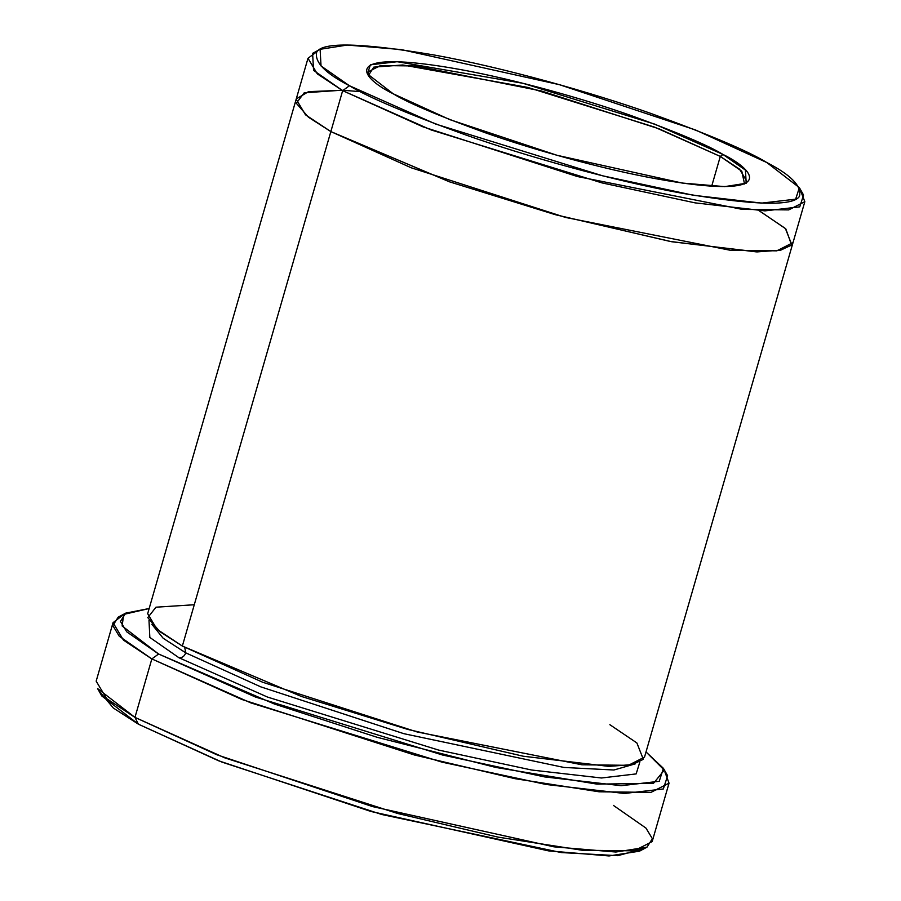 <?xml version="1.0" encoding="UTF-8"?>
<svg xmlns="http://www.w3.org/2000/svg" width="901" height="901" viewBox="0 0 901 901"><rect width="100%" height="100%" fill="white"/><g stroke="black" fill="none" stroke-linecap="round" stroke-linejoin="round"><path stroke-width="1.35" d="M368.43 75.459L373.802 67.124L402.803 64.985L527.749 87.408L654.599 127.131L720.293 156.425L722.996 154.454L654.768 124.147L522.94 83.286L397.24 61.707L370.39 64.816L367.439 73.927L393.208 93.794C357.911 76.596 339.373 47.787 460.096 69.49C515.676 79.57 584.862 99.223 631.218 115.61C677.575 132.413 708.163 145.365 722.996 154.454C758.293 171.652 776.831 200.472 656.108 178.758C600.528 168.69 531.342 149.037 484.986 132.638C438.629 115.835 408.04 102.883 393.208 93.794L449.667 119.574L557.043 155.299L682.08 183.038L724.731 186.62L746.186 183.252L745.454 170.098L722.996 154.454L720.293 156.425L659.082 128.843L541.445 90.99L415.811 65.953L380.459 65.559L368.149 71.832L368.43 75.459M613.367 805.381L645.938 828.064L652.369 838.685L646.997 847.154L615.879 852.031L554.002 846.839L372.631 806.609L216.871 754.779L134.959 717.387L138.36 724.167L218.538 760.759L370.975 811.486L548.495 850.871L609.053 855.95L639.507 851.175L642.593 848.967L617.748 855.68L561.222 852.56L381.742 814.493L221.95 762.1L138.36 724.167L113.335 708.04L100.36 692.464M664.848 771.842L669.038 783.16L650.961 792.373L599.041 791.788L515 778.678L414.505 755.015L241.727 699.424L151.841 658.924L158.61 654.013L126.737 631.815L120.452 621.408L125.701 613.13L149.161 608.524L123.685 614.414L122.131 625.981L158.61 654.013L274.388 704.008L377.215 737.322L495.809 767.438L597.025 784.118L653.462 783.363L664.296 770.13L646.017 751.941L663.418 768.339L659.239 781.28L621.116 785.695L544.654 776.921L442.65 755.049L255.479 697.036L158.61 654.013L151.841 658.924L250.805 702.881L442.053 762.156L546.265 784.501L624.393 793.466L663.339 788.961L667.618 775.727L663.418 768.339M800.707 191.125L804.83 201.678L788.679 209.91L742.289 209.381L577.383 176.528L422.986 126.85L342.662 90.652L349.442 85.741L321.026 65.953L320.103 49.307L347.245 45.05L401.227 49.578L559.442 84.683L695.313 129.89L766.762 162.507C747.988 150.996 709.278 134.609 650.623 113.346C591.968 92.612 504.425 67.744 434.079 54.984C361.999 42.843 322.896 41.818 316.758 51.931C314.201 61.944 325.103 73.218 349.442 85.741C368.216 97.252 406.925 113.639 465.58 134.902C524.236 155.648 611.779 180.515 682.125 193.264C754.205 205.417 793.308 206.43 799.446 196.317C802.003 186.304 791.101 175.031 766.762 162.507L799.367 187.645L795.639 199.177L761.66 203.108L693.511 195.292L602.6 175.796L435.78 124.09L349.442 85.741L342.662 90.652L431.106 129.935L602.003 182.903L695.122 202.871L764.938 210.879L799.739 206.858L803.557 195.033L799.367 187.645M635.419 763.811L613.908 770.006L563.992 767.449L403.873 733.684L260.626 686.799L185.752 652.842C184.412 656.311 182.148 657.944 178.972 657.753L267.507 697.07L438.584 750.071L531.736 770.028L601.474 777.991L636.151 773.914L639.834 762.066L636.151 773.914L601.474 777.991L531.736 770.028L438.584 750.071L267.507 697.07L178.972 657.753C182.148 657.944 184.412 656.311 185.752 652.842L163.182 638.257L151.796 624.224L163.182 638.257L185.752 652.842L184.716 647.368L185.752 652.842L260.626 686.799L403.873 733.684L563.992 767.449L613.908 770.006L635.419 763.811M148.992 620.395L149.836 637.446L178.972 657.753L149.836 637.446L148.992 620.395M758.349 210.215L785.379 228.471L791.833 244.847L780.874 250.106L757.29 251.897L671.65 241.727L556.108 214.889L449.824 181.934L330.847 131.58L305.484 114.799L296.181 99.189L147.674 613.671L156.988 629.281L182.351 646.062L330.847 131.58L411.183 167.766L565.569 217.445L730.474 250.309L776.865 250.838L793.026 242.594L776.876 250.838L730.474 250.309L565.569 217.445L411.171 167.766L330.847 131.58L342.662 90.652L182.351 646.062L159.871 631.624L147.787 617.624L155.974 607.195L194.278 604.74M711.689 186.203L720.293 156.425L711.689 186.203M125.701 613.13L118.2 617.151L112.839 625.609L119.27 636.241L151.841 658.924L123.46 640.138L113.042 622.681L96.17 681.145L106.588 698.602L134.959 717.387L151.841 658.924L134.959 717.387L224.856 757.887L397.634 813.479L498.129 837.142L582.17 850.251L634.09 850.837L652.166 841.624L669.038 783.16M793.094 242.335L644.53 757.088L628.369 765.321L581.978 764.791L417.073 731.939L262.675 682.248L182.351 646.062L301.328 696.428L407.612 729.371L523.154 756.209L608.794 766.379L632.378 764.6L643.337 759.329L636.883 742.953L609.864 724.697M360.546 91.665L343.18 90.28L308.525 91.643L296.26 98.93M320.103 49.307L312.613 53.328L313.559 70.379L342.662 90.652L317.31 73.871L307.996 58.272L296.181 99.189L305.495 114.799L330.847 131.58L449.261 181.743L555.027 214.596L670.321 241.479L756.356 251.886L780.289 250.241L791.63 245.095L785.807 228.865L759.138 210.654M330.847 131.58L308.446 117.209L296.316 103.255L304.211 92.803L341.873 90.213M307.996 58.272L317.107 51.537M113.042 622.681L122.615 615.338M746.704 181.101L739.608 169.208L720.293 156.425L741.793 171.201L744.53 184.007M101.79 695.966L138.36 724.167L134.959 717.387L97.59 688.567L101.79 695.966M639.507 851.175L646.997 847.154M804.83 201.678L793.026 242.594"/></g></svg>
